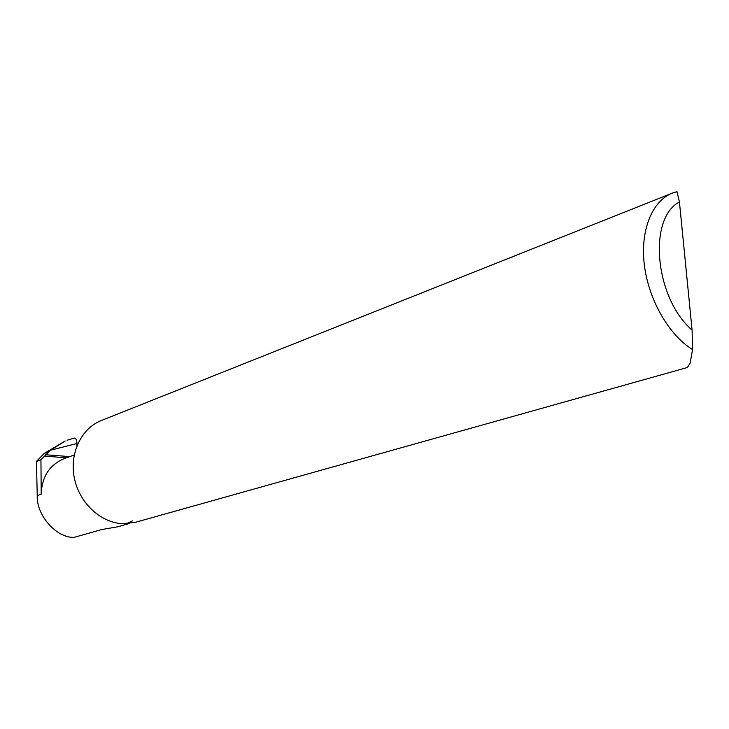<?xml version="1.0" encoding="UTF-8"?>
<svg xmlns="http://www.w3.org/2000/svg" width="729" height="729" viewBox="0 0 729 729"><rect width="100%" height="100%" fill="white"/><g stroke="black" fill="none" stroke-linecap="round" stroke-linejoin="round"><path stroke-width="1.09" d="M76.919 445.82L76.928 443.524L50.483 450.212L40.942 459.707L41.207 494.171L37.234 495.529C36.168 515.203 56.625 538.193 74.112 537.355L101.85 529.509L117.597 526.812L129.653 523.422M126.709 523.613L132.414 520.87M672.357 193.094L101.422 420.487C81.384 428.251 69.282 453.292 74.349 478.051C79.27 502.828 100.52 522.693 122.49 523.668L135.676 522.228L687.401 367.507L690.117 363.17L692.55 349.583C668.876 334.985 648.637 299.829 644.372 265.174C640.053 230.501 652.036 200.976 672.357 193.094L676.986 191.645L679.437 201.988L692.094 330.119L692.55 349.583M37.234 495.529L36.45 461.411L44.132 453.484L48.643 451.734M50.483 450.212L65.2 441.009L44.132 453.484M40.942 459.707L36.45 461.411M76.928 443.524C76.791 439.952 75.907 438.138 74.276 438.074L67.095 440.261M74.24 454.96L63.651 458.906C49.39 465.029 41.908 476.784 41.207 494.171M44.487 456.117L66.567 457.812M679.437 201.988C647.644 218.317 654.824 297.961 692.094 330.119M45.645 454.741L69.802 456.609M74.276 438.074L72.545 438.503"/></g></svg>
